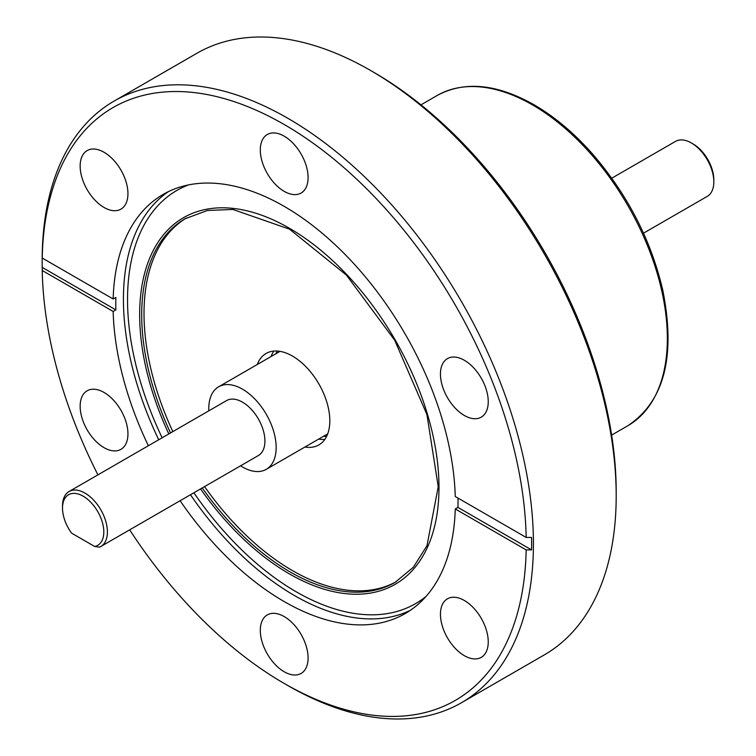 <?xml version="1.0" encoding="UTF-8"?>
<svg xmlns="http://www.w3.org/2000/svg" width="756" height="756" viewBox="0 0 756 756"><rect width="100%" height="100%" fill="white"/><g stroke="black" fill="none" stroke-linecap="round" stroke-linejoin="round"><path stroke-width="1.13" d="M464.345 600.481A33.803 19.514 -120 0 0 447.448 598.809A33.803 19.514 -120 0 0 447.448 637.837A33.803 19.514 -120 0 0 481.251 657.351A33.803 19.514 -120 0 0 486.429 630.268A33.803 19.514 -120 0 0 464.345 600.481M284.199 616.575A33.803 19.514 -120 0 0 267.303 614.902A33.803 19.514 -120 0 0 267.303 653.931A33.803 19.514 -120 0 0 301.096 673.445A33.803 19.514 -120 0 0 306.274 646.361A33.803 19.514 -120 0 0 284.199 616.575M104.054 392.468A33.803 19.514 -120 0 0 87.148 390.795A33.803 19.514 -120 0 0 87.148 429.824A33.803 19.514 -120 0 0 120.951 449.338A33.803 19.514 -120 0 0 126.129 422.254A33.803 19.514 -120 0 0 104.054 392.468M148.365 445.738A242.014 139.728 -120 0 1 113.154 311.453L42.232 270.506A342.279 197.618 -120 0 0 97.921 474.862M129.673 529.843A342.279 197.618 -120 0 0 284.199 683.443L284.199 683.443A342.279 197.618 -120 0 0 526.167 549.905L455.244 508.958A242.014 139.728 -120 0 1 405.207 613.56A242.014 139.728 -120 0 1 180.108 500.727M464.345 360.281A33.803 19.514 -120 0 0 447.448 358.609A33.803 19.514 -120 0 0 447.448 397.637A33.803 19.514 -120 0 0 481.251 417.151A33.803 19.514 -120 0 0 486.429 390.068A33.803 19.514 -120 0 0 464.345 360.281M104.054 152.268A33.803 19.514 -120 0 0 87.148 150.595A33.803 19.514 -120 0 0 87.148 189.624A33.803 19.514 -120 0 0 120.951 209.138A33.803 19.514 -120 0 0 126.129 182.054A33.803 19.514 -120 0 0 104.054 152.268M284.199 136.174A33.803 19.514 -120 0 0 267.303 134.502A33.803 19.514 -120 0 0 267.303 173.53A33.803 19.514 -120 0 0 301.096 193.045A33.803 19.514 -120 0 0 306.274 165.961A33.803 19.514 -120 0 0 284.199 136.174M526.167 549.905L531.562 549.905A346.097 199.82 -120 0 0 531.562 537.44L526.167 537.44A342.279 197.618 -120 0 0 284.199 124.504A342.279 197.618 -120 0 0 42.232 258.042L42.232 254.923A346.097 199.82 -120 0 0 42.175 261.122A346.097 199.82 -120 0 0 42.232 267.388L42.232 270.506M526.167 537.44L455.244 496.494A242.014 139.728 -120 0 0 347.184 256.605A242.014 139.728 -120 0 0 163.192 194.386A242.014 139.728 -120 0 0 113.154 298.989L42.232 258.042M273.87 351.067A52.807 30.486 -120 0 0 271.035 356.548M318.692 439.085A52.807 30.486 -120 0 0 324.853 439.368M304.923 447.032A52.807 30.486 -120 0 0 318.881 444.925A52.807 30.486 -120 0 0 329.814 420.752A52.807 30.486 -120 0 0 292.477 356.076A52.807 30.486 -120 0 0 266.074 353.468A52.807 30.486 -120 0 0 257.276 364.496M461.481 702.721L544.254 654.932A347.373 200.557 -120 0 0 616.197 495.917A347.373 200.557 -120 0 0 370.572 70.478A347.373 200.557 -120 0 0 196.891 53.279L114.118 101.068A347.373 200.557 60 0 1 287.8 118.267A347.373 200.557 60 0 1 514.723 424.371A347.373 200.557 60 0 1 461.481 702.721A347.373 200.557 60 0 1 287.8 685.522A347.373 200.557 60 0 1 287.79 685.522L284.199 683.443L287.79 685.522M374.173 72.557L370.572 70.478L374.173 72.557A342.279 197.618 60 0 1 616.197 491.759L616.197 495.917M42.175 261.122L42.175 260.083A347.373 200.557 60 0 1 114.118 101.068M186.345 218.059A209.951 121.215 -120 0 0 172.831 431.61M204.583 486.599A209.951 121.215 -120 0 0 396.286 581.676M113.154 311.453L115.857 309.894A242.014 139.728 60 0 1 115.857 297.429L113.154 298.989M458.004 498.081A242.014 139.728 60 0 1 458.023 501.219A242.014 139.728 60 0 1 457.938 507.399L455.244 508.958M115.857 309.894L42.232 267.388M531.562 549.905L457.938 507.399M71.65 533.178L94.68 546.475A29.2 16.859 -120 0 0 92.875 504.602A29.2 16.859 -120 0 0 62.512 508.117A29.2 16.859 -120 0 0 71.65 533.178M62.512 508.117L62.512 506.038A31.743 18.333 60 0 1 69.089 491.504A31.743 18.333 60 0 1 100.831 509.837A31.743 18.333 60 0 1 100.831 546.493A31.743 18.333 60 0 1 99.461 547.164L94.68 546.475M100.831 546.493L258.344 455.556A31.743 18.333 -120 0 0 258.344 418.9A31.743 18.333 -120 0 0 226.592 400.576L69.089 491.504M240.578 465.819A47.656 27.509 -120 0 0 266.292 469.334A47.656 27.509 -120 0 0 266.292 414.307A47.656 27.509 -120 0 0 218.645 386.798A47.656 27.509 -120 0 0 208.779 408.609A47.656 27.509 -120 0 0 208.826 410.829M691.381 142.969L693.176 144.009A29.2 16.859 60 0 1 713.825 179.767L713.825 181.846A31.743 18.333 -120 0 0 691.381 142.969A31.743 18.333 -120 0 0 675.505 141.391L611.765 178.199M643.507 233.179L707.257 196.38A31.743 18.333 -120 0 0 713.825 181.846M437.185 95.473C464.581 80.731 496.872 83.822 534.048 104.772C554.28 116.518 573.502 132.612 591.721 153.052C627.244 193.942 650.935 239.68 662.795 290.276C675.94 356.227 664.288 401.379 627.858 425.732A190.673 110.083 -120 0 0 657.087 272.944A190.673 110.083 -120 0 0 532.526 104.923A190.673 110.083 -120 0 0 437.185 95.473L420.96 104.848M202.268 487.932A209.951 121.215 -120 0 0 395.133 582.347L413.381 567.208L426.989 545.671L438.244 486.741L426.923 414.534L394.67 340.191L346.409 275.08L289.539 229.181L232.886 209.459L207.427 210.48L185.192 218.711A209.951 121.215 -120 0 0 141.703 314.817A209.951 121.215 -120 0 0 170.525 432.942M168.815 433.935A211.652 122.198 60 0 1 139.652 314.609A211.652 122.198 60 0 1 289.321 228.199A211.652 122.198 60 0 1 438.981 487.422A211.652 122.198 60 0 1 356.823 594.235A211.652 122.198 60 0 1 200.557 488.924M188.461 184.918A238.594 137.753 -120 0 0 127.537 299.612A238.594 137.753 -120 0 0 162.143 437.79M193.886 492.77A238.594 137.753 -120 0 0 426.034 596.418M410.272 610.375A242.014 139.728 60 0 1 190.474 494.745M158.722 439.756A242.014 139.728 60 0 1 168.484 191.58M323.53 436.288A51.786 29.9 -120 0 0 326.583 436.439M277.272 351.039A51.786 29.9 -120 0 0 275.874 353.751M627.858 425.732L611.632 435.097M280.022 351.36L218.645 386.798M327.679 433.897L266.292 469.334"/></g></svg>
